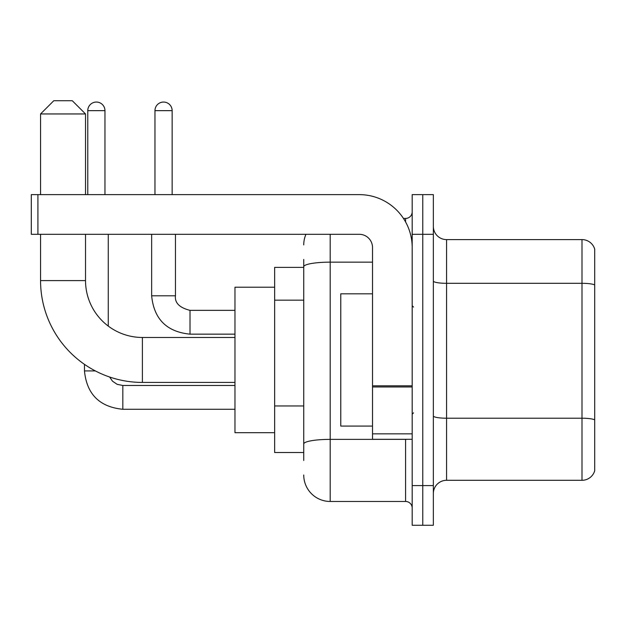 <?xml version="1.0" encoding="UTF-8"?>
<svg xmlns="http://www.w3.org/2000/svg" width="626" height="626" viewBox="0 0 626 626"><rect width="100%" height="100%" fill="white"/><g stroke="black" fill="none" stroke-linecap="round" stroke-linejoin="round"><path stroke-width="0.94" d="M303.743 267.372L274.65 267.372L274.65 452.528L303.743 452.528M303.743 460.462L303.743 259.438M412.19 485.588L412.19 525.269L422.769 525.269L422.769 485.588L422.769 525.269L433.348 525.269L433.348 485.588L422.769 485.588L422.769 234.312L422.769 485.588L412.19 485.588L412.19 234.312L422.769 234.312L422.769 194.631L422.769 234.312L433.348 234.312L433.348 485.588M433.348 234.312L433.348 194.631L412.19 194.631L412.19 234.312M330.192 234.312L330.192 501.465L405.578 501.465L405.578 439.303M403.473 218.435L405.578 218.435A6.612 6.612 0 0 0 412.19 211.823M303.743 292.225L303.743 266.746A26.448 4.593 180 0 1 330.192 262.153L372.517 262.153M412.19 508.077A6.612 6.612 0 0 0 405.578 501.465M303.743 244.891A26.448 26.448 0 0 1 305.95 234.312M330.192 501.465A26.448 26.448 0 0 1 303.743 475.009M433.348 493.523A13.224 13.224 0 0 1 446.573 480.298L582 480.298L582 239.601L446.573 239.601A13.224 13.224 0 0 1 433.348 226.377A13.224 13.224 0 0 0 446.573 239.601L446.573 480.298M594.7 249.125A13.224 13.224 0 0 0 582 239.601A13.224 13.224 0 0 1 594.7 249.125L594.7 470.775A13.224 13.224 0 0 1 582 480.298M234.969 382.431L142.392 382.431A101.835 101.835 0 0 1 40.557 280.597L40.557 234.312M142.392 382.431L142.392 337.469A56.872 56.872 0 0 1 85.527 280.597L85.527 234.312M53.781 100.731L72.295 100.731L85.527 113.955L40.557 113.955L53.781 100.731M85.527 194.631L85.527 113.955M40.557 194.631L40.557 113.955M274.65 287.209L234.969 287.209L234.969 432.691L274.65 432.691M87.773 194.631L87.773 110.653A8.6 8.6 0 0 1 96.365 102.054A8.6 8.6 0 0 1 104.965 110.653L104.965 194.631M108.275 326.091L108.275 234.312M95.371 370.928L84.487 370.928L84.463 364.355M154.958 194.631L154.958 110.653A8.6 8.6 0 0 1 163.55 102.054A8.6 8.6 0 0 1 172.15 110.653L172.15 194.631M412.19 439.303L372.517 439.303L372.517 385.819L412.19 385.819M412.19 247.536A52.905 52.905 0 0 0 359.285 194.631L37.912 194.631L37.912 234.312L359.285 234.312A13.224 13.224 0 0 1 372.517 247.536L372.517 385.819M37.912 234.312L31.3 234.312L31.3 194.631L37.912 194.631M372.517 293.821L340.771 293.821L340.771 426.079L372.517 426.079M303.743 300.159L274.65 300.159M303.743 405.961L274.65 405.961M407.878 439.303A6.612 1.15 0 0 1 405.578 439.374L330.192 439.374A26.448 4.593 180 0 0 303.743 443.967M405.578 221.925L405.578 218.435M594.7 284.971A13.224 2.293 180 0 0 582 283.312L446.573 283.312A13.224 2.293 0 0 1 433.348 281.019M594.7 419.866A13.224 2.293 180 0 0 582 418.215L446.573 418.215A13.224 2.293 -0 0 1 433.348 415.914M40.557 280.597L85.527 280.597M122.821 385.499L122.821 409.279C99.55 406.978 86.764 394.2 84.463 370.928C86.764 394.2 99.55 406.978 122.821 409.279L234.969 409.279M87.773 110.653L104.965 110.653M190.007 310.379L190.007 334.159C166.735 331.858 153.949 319.08 151.649 295.808L175.436 295.808M154.958 110.653L172.15 110.653M412.19 386.97L372.517 386.97M372.517 433.841L412.19 433.841M234.969 337.469L142.392 337.469M109.605 377.008L112.531 381.211L117.14 384.325L122.821 385.475L117.14 384.325L112.531 381.211L109.605 377.008M234.969 385.475L122.821 385.475M234.969 310.355L190.007 310.355C179.506 307.71 174.654 302.859 175.46 295.808C174.654 302.859 179.506 307.71 190.007 310.355C179.506 307.71 174.654 302.859 175.46 295.808L175.46 234.312M151.649 295.808C153.949 319.08 166.735 331.858 190.007 334.159C166.735 331.858 153.949 319.08 151.649 295.808L151.649 234.312M234.969 334.159L190.007 334.159M413.512 307.045L412.19 305.723M413.512 412.855L412.19 414.177"/></g></svg>
